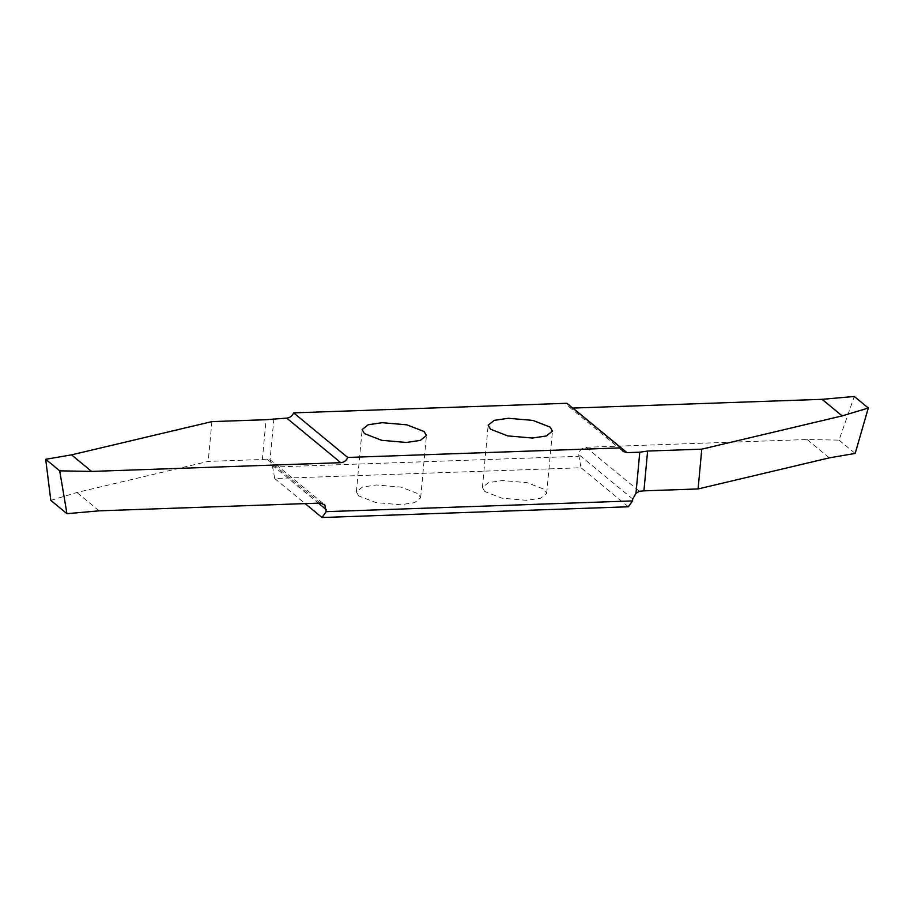 <?xml version="1.0" encoding="UTF-8"?>
<svg xmlns="http://www.w3.org/2000/svg" width="914" height="914" viewBox="0 0 914 914"><rect width="100%" height="100%" fill="white"/><g stroke="black" fill="none" stroke-linecap="round" stroke-linejoin="round"><path stroke-width="0.69" stroke-dasharray="4.57 3.43" d="M484.717 491.481L482.409 487.448L488.499 482.626L502.551 480.547L527.161 482.695L544.378 489.39L546.686 493.411L540.597 498.244L526.544 500.324L501.935 498.164L484.717 491.481M273.903 418.555L270.087 459.708L272.292 465.169L274.703 478.513L581.041 467.762L578.642 454.429C579.43 450.214 581.887 447.826 586 447.277L807.119 439.52L839.029 440.125L854.293 396.482M628.352 506.779L581.041 467.762M274.703 478.513L305.127 503.603M358.676 495.902L356.369 491.869L362.458 487.048L376.511 484.968L401.12 487.116L418.338 493.811L420.646 497.833L414.556 502.666L400.503 504.745L375.894 502.586L358.676 495.902M272.121 467.077L578.459 456.326M320.288 503.077L266.945 459.091L270.087 459.708L324.276 504.379M572.712 408.078L568.908 406.764L566.897 403.28M50.807 500.369L76.936 492.486L208.209 461.399L262.375 459.491L266.065 419.709M211.899 421.605L208.209 461.399M99.18 510.835L76.936 492.486M266.945 459.091L262.375 459.491M839.029 440.125L855.173 453.435M807.119 439.52L829.364 457.857M272.292 465.169L318.346 503.146M586 447.277L639.354 491.252M632.716 499.01L578.642 454.429M482.409 487.448L488.19 425.17M356.369 491.869L362.15 429.591M420.646 497.833L426.427 435.555M568.908 406.764L622.982 451.345M546.686 493.411L552.467 431.134"/><path stroke-width="1.37" d="M490.498 429.203L488.19 425.17L494.268 420.349L508.321 418.269L532.931 420.417L550.148 427.112L552.467 431.134L546.378 435.967L532.325 438.046L507.716 435.887L490.498 429.203M305.127 503.603L322.014 517.518L628.352 506.779L632.534 500.918L326.195 511.657L324.858 504.928L320.288 503.077L99.18 510.835L66.951 513.679L59.707 470.836L91.617 471.43L340.785 462.69C344.03 462.37 346.337 460.622 347.72 457.446L293.645 412.865C292.263 416.041 289.955 417.789 286.71 418.109L266.065 419.709L211.899 421.605L71.509 454.864L45.7 459.285L50.807 500.369L66.951 513.679M364.458 433.624L362.15 429.591L368.239 424.77L382.292 422.691L406.89 424.839L424.119 431.534L426.427 435.555L420.337 440.388L406.284 442.467L381.675 440.308L364.458 433.624M293.645 412.865L566.897 403.28L620.972 447.871L622.982 451.345L626.97 452.659L639.777 452.202L635.961 493.354L632.716 499.01L632.534 500.918M635.961 493.354L639.354 491.252L643.924 490.852L647.615 451.059L701.781 449.162L842.171 415.904L868.3 408.021L854.293 396.482L822.063 399.327L572.712 408.078M620.972 447.871L347.72 457.446M647.615 451.059L639.777 452.202M701.781 449.162L698.09 488.944L643.924 490.852M868.3 408.021L855.173 453.435L829.364 457.857L698.09 488.944M91.617 471.43L71.509 454.864M59.707 470.836L45.7 459.285M822.063 399.327L842.171 415.904M322.014 517.518L326.195 511.657M318.346 503.146L326.367 509.761M286.71 418.109L340.785 462.69M626.97 452.659L572.895 408.067"/></g></svg>
